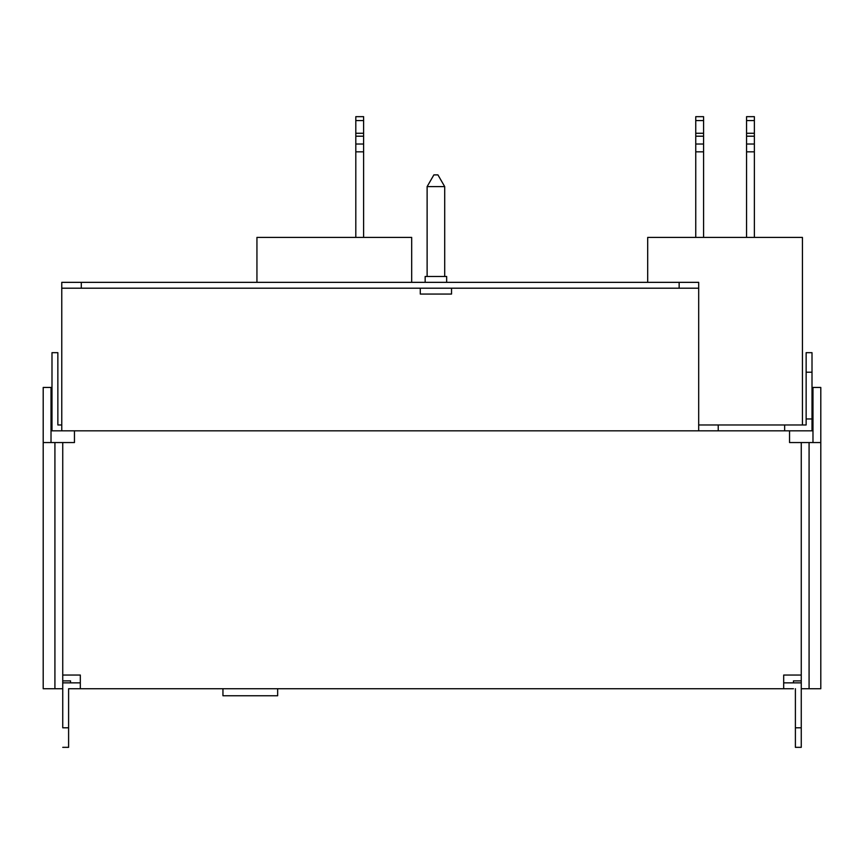 <?xml version="1.0" encoding="UTF-8"?>
<svg xmlns="http://www.w3.org/2000/svg" width="864" height="864" viewBox="0 0 864 864"><rect width="100%" height="100%" fill="white"/><g stroke="black" fill="none" stroke-linecap="round" stroke-linejoin="round"><path stroke-width="1.3" d="M812.009 372.211L812.009 418.954L812.009 352.674L812.009 372.211L806.144 372.211L806.144 424.969L802.429 424.969L806.144 424.969L806.144 418.954L812.009 418.954L812.009 430.823L784.652 430.823L784.652 424.969L806.144 424.969L806.144 423.014L806.144 424.969L806.144 423.014L806.144 424.969L718.232 424.969L784.652 424.969M812.009 352.674L806.144 352.674L806.144 372.211L806.144 352.674M806.144 418.954L806.144 372.211M74.455 436.687L74.455 442.552L74.455 430.823L784.652 430.823L718.232 430.823L718.232 424.969L698.684 424.969L718.232 424.969M784.652 430.823L61.765 430.823L61.765 288.198L81.302 288.198L81.302 282.344L698.684 282.344L698.684 430.823M81.302 282.344L61.765 282.344L61.765 288.198M81.302 288.198L679.147 288.198L679.147 282.344M679.147 288.198L698.684 288.198M61.765 430.823L51.991 430.823L51.991 352.674L51.991 430.823M57.856 424.969L61.765 424.969L57.856 424.969L57.856 352.674L57.856 424.969L57.856 352.674L51.991 352.674M812.981 442.552L812.981 387.45L820.8 387.45L820.8 688.727L820.8 442.552L809.082 442.552L809.082 688.727L809.082 442.552L809.082 688.727L809.082 442.552L789.545 442.552L789.545 436.687M801.263 680.908L793.444 680.908L801.263 680.908M793.444 688.727L783.68 688.727L783.68 675.054L801.263 675.054L801.263 442.552L801.263 688.727L820.8 688.727L820.8 670.853M793.444 682.862L793.444 680.908M820.8 442.552L820.8 387.45M789.545 430.823L789.545 442.552L795.398 442.552M783.68 688.727L68.602 688.727L68.602 727.801L62.737 727.801L62.737 682.862L80.32 682.862L80.32 688.727L80.32 675.054L62.737 675.054L62.737 442.552L62.737 675.054L62.737 442.552L43.2 442.552L43.2 688.727L54.918 688.727L54.918 442.552M74.455 442.552L62.737 442.552L62.737 688.727L54.918 688.727M80.32 682.862L80.32 675.054M783.68 682.862L783.68 675.054L783.68 682.862L801.263 682.862L801.263 727.801L795.398 727.801L795.398 688.727M62.737 682.862L62.737 727.801M62.737 747.338L68.602 747.338L68.602 688.727L90.094 688.727L70.556 688.727M795.398 727.801L795.398 747.338L801.263 747.338L801.263 688.727M801.263 747.338L801.263 727.801M801.263 709.236L801.263 730.728M68.602 747.338L68.602 727.801M43.2 387.45L43.2 442.552L43.2 387.45L51.019 387.45L51.019 442.552M420.282 288.198L420.282 294.062L451.537 294.062L451.537 288.198M446.656 282.344L446.656 276.48L425.164 276.48L425.164 282.344M427.118 186.602L433.879 174.884L437.929 174.884L444.701 186.602L427.118 186.602L427.118 276.48M363.614 237.406L363.614 133.272L355.806 133.272L355.806 237.406M355.806 133.272L355.806 116.662L363.614 116.662L363.614 120.571L355.806 120.571M363.614 133.272L363.614 120.571M363.614 144.018L355.806 144.018L363.614 144.018M363.614 136.199L355.806 136.199M355.806 151.826L363.614 151.826M754.369 237.406L754.369 133.272L746.561 133.272L746.561 237.406M746.561 133.272L746.561 116.662L754.369 116.662L754.369 120.571L746.561 120.571M754.369 133.272L754.369 120.571M754.369 144.018L746.561 144.018L754.369 144.018M754.369 136.199L746.561 136.199M746.561 151.826L754.369 151.826M703.577 237.406L703.577 116.662L695.758 116.662L695.758 237.406M703.577 133.272L695.758 133.272M703.577 136.199L695.758 136.199M695.758 144.018L703.577 144.018M695.758 151.826L703.577 151.826M222.944 688.727L222.944 695.758L277.657 695.758L277.657 688.727M62.737 680.908L70.556 680.908L70.556 682.862M43.2 688.727L43.2 442.552M411.685 282.344L411.685 237.406L256.943 237.406L256.943 282.344M802.429 424.969L802.429 237.406L647.698 237.406L647.698 282.344M62.737 442.552L62.737 675.054M812.009 430.823L812.009 418.954M820.8 688.727L820.8 673.099C820.8 667.926 820.8 667.926 820.8 673.099L820.8 670.712M703.577 120.571L695.758 120.571M444.701 276.48L444.701 186.602"/></g></svg>
